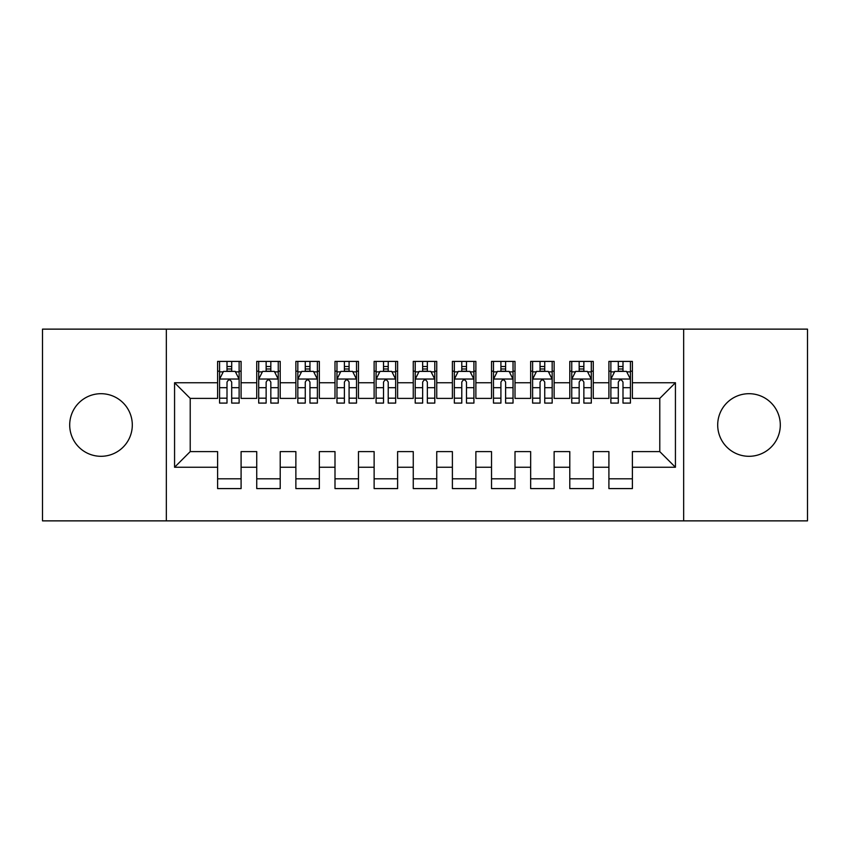 <?xml version="1.0" encoding="UTF-8"?>
<svg xmlns="http://www.w3.org/2000/svg" width="850" height="850" viewBox="0 0 850 850"><rect width="100%" height="100%" fill="white"/><g stroke="black" fill="none" stroke-linecap="round" stroke-linejoin="round"><path stroke-width="1.27" d="M748.999 393.699A31.301 31.301 0 0 0 717.697 425A31.301 31.301 0 0 0 748.999 456.301A31.301 31.301 0 0 0 780.3 425A31.301 31.301 0 0 0 748.999 393.699M101.001 393.699A31.301 31.301 0 0 0 69.7 425A31.301 31.301 0 0 0 101.001 456.301A31.301 31.301 0 0 0 132.303 425A31.301 31.301 0 0 0 101.001 393.699M683.655 520.869L807.5 520.869L807.5 329.131L683.655 329.131L683.655 520.869L166.345 520.869L166.345 329.131L42.5 329.131L42.5 520.869L166.345 520.869M683.655 329.131L166.345 329.131M174.569 467.256L174.569 382.744L217.611 382.744L217.611 398.395L190.219 398.395L190.219 451.605L174.569 467.256L217.611 467.256L217.611 488.591L241.092 488.591L241.092 467.256L256.743 467.256L256.743 488.591L280.213 488.591L280.213 467.256L295.874 467.256L295.874 488.591L319.345 488.591L319.345 467.256L334.996 467.256L334.996 488.591L358.477 488.591L358.477 467.256L374.127 467.256L374.127 488.591L397.609 488.591L397.609 467.256L413.259 467.256L413.259 488.591L436.741 488.591L436.741 467.256L452.391 467.256L452.391 488.591L475.873 488.591L475.873 467.256L491.523 467.256L491.523 488.591L515.004 488.591L515.004 467.256L530.655 467.256L530.655 488.591L554.126 488.591L554.126 467.256L569.787 467.256L569.787 488.591L593.258 488.591L593.258 467.256L608.908 467.256L608.908 488.591L632.389 488.591L632.389 451.605L659.781 451.605L659.781 398.395L632.389 398.395L632.389 382.744L675.431 382.744L675.431 467.256L632.389 467.256M632.389 382.744L632.389 361.409L608.908 361.409L608.908 382.744L593.258 382.744L593.258 361.409L569.787 361.409L569.787 382.744L554.126 382.744L554.126 361.409L530.655 361.409L530.655 382.744L515.004 382.744L515.004 361.409L491.523 361.409L491.523 382.744L475.873 382.744L475.873 361.409L452.391 361.409L452.391 382.744L436.741 382.744L436.741 361.409L413.259 361.409L413.259 382.744L397.609 382.744L397.609 361.409L374.127 361.409L374.127 382.744L358.477 382.744L358.477 361.409L334.996 361.409L334.996 382.744L319.345 382.744L319.345 361.409L295.874 361.409L295.874 382.744L280.213 382.744L280.213 361.409L256.743 361.409L256.743 382.744L241.092 382.744L241.092 361.409L217.611 361.409L217.611 382.744M593.258 467.256L593.258 451.605L608.908 451.605L608.908 467.256M675.431 382.744L659.781 398.395M554.126 467.256L554.126 451.605L569.787 451.605L569.787 467.256M608.908 382.744L608.908 398.395L593.258 398.395L593.258 382.744M515.004 467.256L515.004 451.605L530.655 451.605L530.655 467.256M569.787 382.744L569.787 398.395L554.126 398.395L554.126 382.744M475.873 467.256L475.873 451.605L491.523 451.605L491.523 467.256M530.655 382.744L530.655 398.395L515.004 398.395L515.004 382.744M436.741 467.256L436.741 451.605L452.391 451.605L452.391 467.256M491.523 382.744L491.523 398.395L475.873 398.395L475.873 382.744M397.609 467.256L397.609 451.605L413.259 451.605L413.259 467.256M452.391 382.744L452.391 398.395L436.741 398.395L436.741 382.744M358.477 467.256L358.477 451.605L374.127 451.605L374.127 467.256M413.259 382.744L413.259 398.395L397.609 398.395L397.609 382.744M319.345 467.256L319.345 451.605L334.996 451.605L334.996 467.256M374.127 382.744L374.127 398.395L358.477 398.395L358.477 382.744M280.213 467.256L280.213 451.605L295.874 451.605L295.874 467.256M334.996 382.744L334.996 398.395L319.345 398.395L319.345 382.744M241.092 467.256L241.092 451.605L256.743 451.605L256.743 467.256M295.874 382.744L295.874 398.395L280.213 398.395L280.213 382.744M190.219 451.605L217.611 451.605L217.611 467.256M256.743 382.744L256.743 398.395L241.092 398.395L241.092 382.744M608.908 371.195L610.874 371.195M618.301 371.195L622.997 371.195M630.434 371.195L632.389 371.195M569.787 371.195L571.742 371.195M579.169 371.195L583.865 371.195M591.303 371.195L593.258 371.195M530.655 371.195L532.61 371.195M540.048 371.195L544.744 371.195M552.171 371.195L554.126 371.195M491.523 371.195L493.478 371.195M500.916 371.195L505.612 371.195M513.039 371.195L515.004 371.195M452.391 371.195L454.346 371.195M461.784 371.195L466.48 371.195M473.918 371.195L475.873 371.195M413.259 371.195L415.214 371.195M422.652 371.195L427.348 371.195M434.786 371.195L436.741 371.195M374.127 371.195L376.082 371.195M383.52 371.195L388.216 371.195M395.654 371.195L397.609 371.195M334.996 371.195L336.961 371.195M344.388 371.195L349.084 371.195M356.522 371.195L358.477 371.195M295.874 371.195L297.829 371.195M305.256 371.195L309.953 371.195M317.39 371.195L319.345 371.195M256.743 371.195L258.697 371.195M266.135 371.195L270.831 371.195M278.258 371.195L280.213 371.195M217.611 371.195L219.566 371.195M227.003 371.195L231.699 371.195M239.126 371.195L241.092 371.195M217.611 478.805L241.092 478.805M256.743 478.805L280.213 478.805M295.874 478.805L319.345 478.805M334.996 478.805L358.477 478.805M374.127 478.805L397.609 478.805M413.259 478.805L436.741 478.805M452.391 478.805L475.873 478.805M491.523 478.805L515.004 478.805M530.655 478.805L554.126 478.805M569.787 478.805L593.258 478.805M608.908 478.805L632.389 478.805M174.569 382.744L190.219 398.395M659.781 451.605L675.431 467.256M231.699 366.499L227.003 366.499M239.126 398.183L231.699 398.183L231.699 403.091L239.126 403.091L239.126 379.217L235.216 371.386L223.476 371.386L219.566 379.217L219.566 403.091L227.003 403.091L227.003 398.183L219.566 398.183M219.566 379.217L219.566 361.409M239.126 379.217L239.126 361.409M227.003 371.386L227.003 361.409M231.699 361.409L231.699 371.386M231.699 398.183L231.699 382.149C230.137 379.132 228.565 379.132 227.003 382.149L227.003 398.183M270.831 366.499L266.135 366.499M278.258 398.183L270.831 398.183L270.831 403.091L278.258 403.091L278.258 379.217L274.348 371.386L262.608 371.386L258.697 379.217L258.697 403.091L266.135 403.091L266.135 398.183L258.697 398.183M258.697 379.217L258.697 361.409M278.258 379.217L278.258 361.409M266.135 371.386L266.135 361.409M270.831 361.409L270.831 371.386M270.831 398.183L270.831 382.149C269.259 379.132 267.697 379.132 266.135 382.149L266.135 398.183M309.953 366.499L305.256 366.499M317.39 398.183L309.953 398.183L309.953 403.091L317.39 403.091L317.39 379.217L313.48 371.386L301.739 371.386L297.829 379.217L297.829 403.091L305.256 403.091L305.256 398.183L297.829 398.183M297.829 379.217L297.829 361.409M317.39 379.217L317.39 361.409M305.256 371.386L305.256 361.409M309.953 361.409L309.953 371.386M309.953 398.183L309.953 382.149C308.391 379.132 306.829 379.132 305.256 382.149L305.256 398.183M349.084 366.499L344.388 366.499M356.522 398.183L349.084 398.183L349.084 403.091L356.522 403.091L356.522 379.217L352.612 371.386L340.871 371.386L336.961 379.217L336.961 403.091L344.388 403.091L344.388 398.183L336.961 398.183M336.961 379.217L336.961 361.409M356.522 379.217L356.522 361.409M344.388 371.386L344.388 361.409M349.084 361.409L349.084 371.386M349.084 398.183L349.084 382.149C347.522 379.132 345.961 379.132 344.388 382.149L344.388 398.183M388.216 366.499L383.52 366.499M395.654 398.183L388.216 398.183L388.216 403.091L395.654 403.091L395.654 379.217L391.744 371.386L380.003 371.386L376.082 379.217L376.082 403.091L383.52 403.091L383.52 398.183L376.082 398.183M376.082 379.217L376.082 361.409M395.654 379.217L395.654 361.409M383.52 371.386L383.52 361.409M388.216 361.409L388.216 371.386M388.216 398.183L388.216 382.149C386.654 379.132 385.092 379.132 383.52 382.149L383.52 398.183M427.348 366.499L422.652 366.499M434.786 398.183L427.348 398.183L427.348 403.091L434.786 403.091L434.786 379.217L430.865 371.386L419.135 371.386L415.214 379.217L415.214 403.091L422.652 403.091L422.652 398.183L415.214 398.183M415.214 379.217L415.214 361.409M434.786 379.217L434.786 361.409M422.652 371.386L422.652 361.409M427.348 361.409L427.348 371.386M427.348 398.183L427.348 382.149C425.786 379.132 424.224 379.132 422.652 382.149L422.652 398.183M466.48 366.499L461.784 366.499M473.918 398.183L466.48 398.183L466.48 403.091L473.918 403.091L473.918 379.217L469.997 371.386L458.256 371.386L454.346 379.217L454.346 403.091L461.784 403.091L461.784 398.183L454.346 398.183M454.346 379.217L454.346 361.409M473.918 379.217L473.918 361.409M461.784 371.386L461.784 361.409M466.48 361.409L466.48 371.386M466.48 398.183L466.48 382.149C464.918 379.132 463.346 379.132 461.784 382.149L461.784 398.183M505.612 366.499L500.916 366.499M513.039 398.183L505.612 398.183L505.612 403.091L513.039 403.091L513.039 379.217L509.129 371.386L497.388 371.386L493.478 379.217L493.478 403.091L500.916 403.091L500.916 398.183L493.478 398.183M493.478 379.217L493.478 361.409M513.039 379.217L513.039 361.409M500.916 371.386L500.916 361.409M505.612 361.409L505.612 371.386M505.612 398.183L505.612 382.149C504.05 379.132 502.478 379.132 500.916 382.149L500.916 398.183M544.744 366.499L540.048 366.499M552.171 398.183L544.744 398.183L544.744 403.091L552.171 403.091L552.171 379.217L548.261 371.386L536.52 371.386L532.61 379.217L532.61 403.091L540.048 403.091L540.048 398.183L532.61 398.183M532.61 379.217L532.61 361.409M552.171 379.217L552.171 361.409M540.048 371.386L540.048 361.409M544.744 361.409L544.744 371.386M544.744 398.183L544.744 382.149C543.171 379.132 541.609 379.132 540.048 382.149L540.048 398.183M583.865 366.499L579.169 366.499M591.303 398.183L583.865 398.183L583.865 403.091L591.303 403.091L591.303 379.217L587.393 371.386L575.652 371.386L571.742 379.217L571.742 403.091L579.169 403.091L579.169 398.183L571.742 398.183M571.742 379.217L571.742 361.409M591.303 379.217L591.303 361.409M579.169 371.386L579.169 361.409M583.865 361.409L583.865 371.386M583.865 398.183L583.865 382.149C582.303 379.132 580.741 379.132 579.169 382.149L579.169 398.183M622.997 366.499L618.301 366.499M630.434 398.183L622.997 398.183L622.997 403.091L630.434 403.091L630.434 379.217L626.524 371.386L614.784 371.386L610.874 379.217L610.874 403.091L618.301 403.091L618.301 398.183L610.874 398.183M610.874 379.217L610.874 361.409M630.434 379.217L630.434 361.409M618.301 371.386L618.301 361.409M622.997 361.409L622.997 371.386M622.997 398.183L622.997 382.149C621.435 379.132 619.873 379.132 618.301 382.149L618.301 398.183M239.031 379.026L219.661 379.026M219.566 371.864L223.242 371.864M235.45 371.864L239.126 371.864M227.003 387.696L219.566 387.696M239.126 387.696L231.699 387.696M231.699 368.985L227.003 368.985M278.163 379.026L258.793 379.026M258.697 371.864L262.374 371.864M274.582 371.864L278.258 371.864M266.135 387.696L258.697 387.696M278.258 387.696L270.831 387.696M270.831 368.985L266.135 368.985M317.294 379.026L297.925 379.026M297.829 371.864L301.506 371.864M313.714 371.864L317.39 371.864M305.256 387.696L297.829 387.696M317.39 387.696L309.953 387.696M309.953 368.985L305.256 368.985M356.426 379.026L337.057 379.026M336.961 371.864L340.638 371.864M352.846 371.864L356.522 371.864M344.388 387.696L336.961 387.696M356.522 387.696L349.084 387.696M349.084 368.985L344.388 368.985M395.558 379.026L376.189 379.026M376.082 371.864L379.769 371.864M391.978 371.864L395.654 371.864M383.52 387.696L376.082 387.696M395.654 387.696L388.216 387.696M388.216 368.985L383.52 368.985M434.69 379.026L415.31 379.026M415.214 371.864L418.891 371.864M431.109 371.864L434.786 371.864M422.652 387.696L415.214 387.696M434.786 387.696L427.348 387.696M427.348 368.985L422.652 368.985M473.811 379.026L454.442 379.026M454.346 371.864L458.022 371.864M470.231 371.864L473.918 371.864M461.784 387.696L454.346 387.696M473.918 387.696L466.48 387.696M466.48 368.985L461.784 368.985M512.943 379.026L493.574 379.026M493.478 371.864L497.154 371.864M509.362 371.864L513.039 371.864M500.916 387.696L493.478 387.696M513.039 387.696L505.612 387.696M505.612 368.985L500.916 368.985M552.075 379.026L532.706 379.026M532.61 371.864L536.286 371.864M548.494 371.864L552.171 371.864M540.048 387.696L532.61 387.696M552.171 387.696L544.744 387.696M544.744 368.985L540.048 368.985M591.207 379.026L571.838 379.026M571.742 371.864L575.418 371.864M587.626 371.864L591.303 371.864M579.169 387.696L571.742 387.696M591.303 387.696L583.865 387.696M583.865 368.985L579.169 368.985M630.339 379.026L610.969 379.026M610.874 371.864L614.55 371.864M626.758 371.864L630.434 371.864M618.301 387.696L610.874 387.696M630.434 387.696L622.997 387.696M622.997 368.985L618.301 368.985"/></g></svg>

